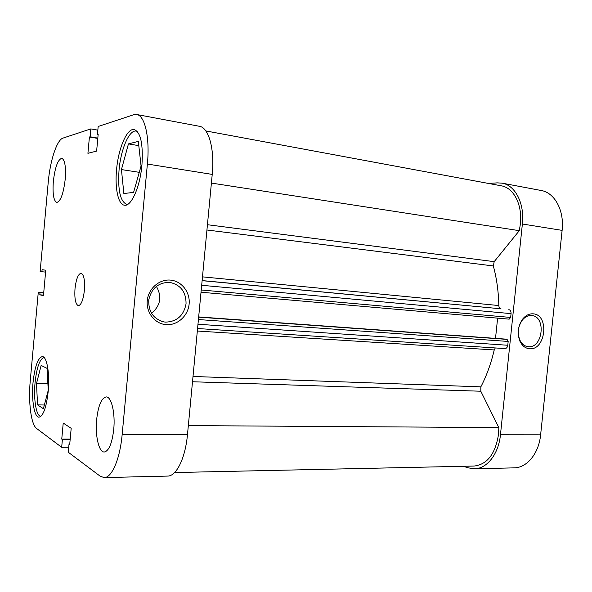 <?xml version="1.0" encoding="UTF-8"?>
<svg xmlns="http://www.w3.org/2000/svg" width="592" height="592" viewBox="0 0 592 592"><rect width="100%" height="100%" fill="white"/><g stroke="black" fill="none" stroke-linecap="round" stroke-linejoin="round"><path stroke-width="0.89" d="M495.282 347.948L494.224 349.939C491.071 363.451 486.609 375.757 480.845 386.85L480.808 391.231L498.834 427.579L498.531 434.232C495.408 453.901 487.275 464.505 474.118 466.052L174.603 472.549M205.831 130.936L501.343 185.829C513.686 187.723 522.595 204.862 520.375 224.035L519.302 230.665L211.396 183.076M519.302 230.665L494.194 261.657L493.336 265.956C496.688 278.336 498.516 291.53 498.827 305.539C498.96 307.44 499.685 308.528 501.002 308.809L202.124 280.571M201.228 289.991L510.667 317.445L511.066 313.627L201.68 285.285M510.667 317.445L509.172 319.155L201.014 292.233L509.201 319.155M497.613 318.148L495.519 338.38M198.668 316.927L504.613 339.038L507.07 339.394L508.173 341.443L507.781 345.254C507.418 347.371 506.486 348.481 504.969 348.577L197.565 328.53L504.969 348.577M202.116 280.667L501.002 308.809M508.846 309.631C510.4 310.023 511.14 311.355 511.066 313.627M498.834 427.579L188.33 425.596M127.717 204.373L126.732 204.358C120.257 201.576 117.697 190.128 119.051 170.022C120.783 149.317 129.241 129.448 136.264 131.098L137.218 131.394M40.9 416.272L40.9 416.272C36.26 416.576 33.426 399.385 35.054 382.676C36.771 367.151 39.775 358.789 44.074 357.583L44.074 357.583M65.209 179.287C66.045 166.811 64.905 159.825 61.805 158.316C57.861 159.477 55.034 167.203 53.332 181.485C52.481 193.873 53.628 200.858 56.78 202.434C60.636 201.398 63.448 193.688 65.209 179.287M113.731 429.452C115.396 413.024 111.4 396.507 106.19 396.921C101.454 397.979 98.272 405.513 96.659 419.513C95.023 435.505 98.827 452.414 104.288 452.007C108.906 451 112.058 443.489 113.731 429.452M84.397 290.346C85.011 280.216 83.894 274.518 81.067 273.245C78.159 273.948 76.139 279.069 75.014 288.6C74.385 298.671 75.51 304.369 78.373 305.694C81.23 305.035 83.243 299.922 84.397 290.346M166.352 324.668C155.141 324.046 146.039 312.813 147.253 300.721C148.296 288.615 159.366 278.958 170.555 280.112C181.759 281.096 190.328 292.315 189.129 304.051C188.101 315.802 177.556 325.474 166.352 324.668M169.453 282.354C158.353 282.495 151.456 288.356 148.755 299.937C148.355 311.792 153.498 319.132 164.199 321.959L165.701 322.129C176.956 321.634 183.742 315.558 186.051 303.896C186.162 292.026 180.73 284.856 169.771 282.384L169.453 282.354M141.932 165.05C143.257 144.108 140.696 132.268 134.243 129.552C127.036 127.857 118.348 148.392 116.557 169.756C114.752 188.234 118.185 204.617 124.431 205.209C131.165 206.793 140.045 187.161 141.932 165.05M48.211 391.327C49.943 373.567 46.842 356.243 42.306 356.591C37.895 357.834 34.81 366.47 33.041 382.499C31.361 399.733 34.255 417.486 39.02 417.182C43.312 416.058 46.376 407.444 48.211 391.327M68.739 447.256L61.679 447.3L36.623 428.497C31.036 424.619 28.224 402.116 30.251 380.878L38.265 292.367L39.99 292.751L39.805 294.801L43.453 295.66L45.762 270.211L42.076 269.7L41.891 271.758L40.152 271.499L48.211 182.44C50.046 160.92 56.839 139.853 62.989 138.106L90.828 128.908L90.11 136.789L89.414 137.004L87.919 153.313L96.629 151.093L98.168 134.317L97.436 134.547L98.176 126.481L133.681 114.744L136.708 114.508L199.408 126.288C208.695 127.465 214.807 149.006 212.225 174.411L147.386 164.043C149.998 137.61 144.87 115.447 136.708 114.508M69.715 444.333L69.005 444.333L68.28 452.251L100.166 476.183L104.14 477.589C111.829 477.885 119.991 459.133 122.174 434.365L187.494 434.439L212.225 174.411M187.494 434.439C185.363 458.26 176.364 476.331 167.603 476.079L104.14 477.589M69.005 444.333L69.671 444.814L71.188 428.319L63.226 423.051L61.753 439.101L62.389 439.56L61.679 447.3M122.174 434.365L147.386 164.043M97.835 130.136L90.828 128.908M43.712 292.796L38.265 292.367M70.152 439.545L62.389 439.56M70.196 439.086L61.753 439.101M45.591 272.091L41.891 271.758M43.505 295.09L39.805 294.801M43.69 293.047L39.99 292.751M98.139 134.665L97.436 134.547M97.791 138.424L89.414 137.004M97.821 138.099L90.11 136.789M151.515 313.346C160.543 305.65 162.171 296.644 156.384 286.336M47.049 368.365L48.248 390.306L43.379 408.709L37.555 404.884L36.504 383.52L41.137 365.412L47.049 368.365M36.504 383.52L47.893 383.845M37.555 404.884L44.363 405.002M128.449 143.893L138.321 141.392L141.066 165.982L133.585 192.407L123.854 193.51L121.441 169.578L128.449 143.893L138.794 145.647M121.441 169.578L139.268 172.331M533.148 313.834C549.613 314.589 545.831 350.612 529.5 348.74C525.319 348.325 522.114 345.802 519.909 341.162C516.994 333.348 517.911 325.985 522.669 319.073C525.733 315.321 529.226 313.575 533.148 313.834M528.375 346.705C542.916 348.407 546.394 316.365 531.742 315.536L531.631 315.529C528.123 315.299 525 316.861 522.262 320.213C518.022 326.384 517.201 332.956 519.806 339.926C521.656 343.856 524.342 346.098 527.849 346.653L528.375 346.705M463.403 466.281L467.806 467.776L474.377 468.805C486.89 468.864 498.642 454.079 500.455 434.765L540.622 434.809C538.853 453.546 526.902 467.902 514.071 467.865L474.377 468.805M522.373 224.013C524.741 203.493 515.218 185.178 502.046 183.143L541.147 190.491C554.645 192.607 564.45 210.478 562.119 230.369L522.373 224.013L500.455 434.765M502.046 183.143L497.199 182.869L488.592 183.461M562.119 230.369L540.622 434.809M193.007 376.468L480.845 386.85M494.224 349.939L197.328 331.032M493.336 265.956L206.934 229.992M202.479 276.856L498.827 305.539M207.437 224.716L494.194 261.657M480.808 391.231L192.504 381.751M198.646 317.149L507.07 339.394M508.173 341.443L198.416 319.554M197.972 324.246L507.781 345.254M126.732 204.358L127.554 204.469M161.742 321.397L164.199 321.959M136.264 131.098L137.085 131.239M519.806 339.926L519.909 341.162M522.262 320.213L522.669 319.073"/></g></svg>
